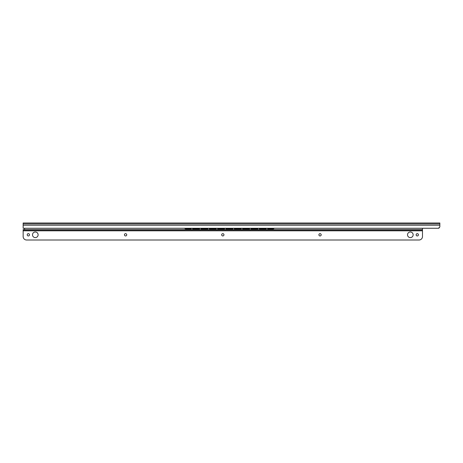 <?xml version="1.0" encoding="UTF-8"?>
<svg xmlns="http://www.w3.org/2000/svg" width="463" height="463" viewBox="0 0 463 463"><rect width="100%" height="100%" fill="white"/><g stroke="black" fill="none" stroke-linecap="round" stroke-linejoin="round"><path stroke-width="0.69" d="M439.85 225.666L439.85 226.882L439.85 225.232L23.15 225.232L23.15 228.271L438.461 228.271L439.85 226.882L438.901 228.201M439.85 223.93L23.15 223.93L23.15 222.992L439.85 222.992L439.85 225.232M23.15 223.93L23.15 225.232M192.608 228.271L192.608 228.896L199.553 228.896L199.553 228.271M199.553 228.896L192.608 228.896M267.614 228.271L267.614 228.896L272.823 228.896A1.736 1.707 0 0 0 274.165 228.271M274.212 228.271A1.736 1.707 180 0 1 272.823 228.959L267.614 228.896M259.28 228.271L259.28 228.896L266.225 228.896L266.225 228.271M250.946 228.271L250.946 228.896L257.891 228.896L257.891 228.271M242.612 228.271L242.612 228.896L249.557 228.896L249.557 228.271M234.278 228.271L234.278 228.896L241.223 228.896L241.223 228.271M225.944 228.271L225.944 228.896L232.889 228.896L232.889 228.271M217.61 228.271L217.61 228.896L224.555 228.896L224.555 228.271M209.276 228.271L209.276 228.896L216.221 228.896L216.221 228.271M200.942 228.271L200.942 228.896L207.887 228.896L207.887 228.271M191.219 228.271L191.219 228.896L186.01 228.896A1.736 1.707 0 0 1 184.668 228.271M266.225 228.896L259.28 228.896M257.891 228.896L250.946 228.896M249.557 228.896L242.612 228.896M241.223 228.896L234.278 228.896M232.889 228.896L225.944 228.896M224.555 228.896L217.61 228.896M216.221 228.896L209.276 228.896M207.887 228.896L200.942 228.896M184.621 228.271A1.736 1.707 180 0 0 186.01 228.959L191.219 228.896M422.488 228.271L422.488 229.59L23.15 229.59L23.15 236.535A3.473 3.473 0 0 0 26.622 240.008L419.015 240.008A3.473 3.473 0 0 0 422.488 236.535L422.488 230.458L23.15 230.458M24.539 229.59L24.539 228.271M422.488 229.59L422.488 230.458M32.491 234.799A2.813 2.813 0 0 1 35.304 231.986A2.813 2.813 0 0 1 38.116 234.799A2.813 2.813 0 0 1 35.304 237.612A2.813 2.813 0 0 1 32.491 234.799M27.213 234.799A1.146 1.146 0 0 1 28.359 233.653A1.146 1.146 0 0 1 29.505 234.799A1.146 1.146 0 0 1 28.359 235.945A1.146 1.146 0 0 1 27.213 234.799M124.443 234.799A1.146 1.146 0 0 1 125.589 233.653A1.146 1.146 0 0 1 126.735 234.799A1.146 1.146 0 0 1 125.589 235.945A1.146 1.146 0 0 1 124.443 234.799M221.673 234.799A1.146 1.146 0 0 1 222.819 233.653A1.146 1.146 0 0 1 223.965 234.799A1.146 1.146 0 0 1 222.819 235.945A1.146 1.146 0 0 1 221.673 234.799M318.903 234.799A1.146 1.146 0 0 1 320.049 233.653A1.146 1.146 0 0 1 321.195 234.799A1.146 1.146 0 0 1 320.049 235.945A1.146 1.146 0 0 1 318.903 234.799M416.133 234.799A1.146 1.146 0 0 1 417.279 233.653A1.146 1.146 0 0 1 418.425 234.799A1.146 1.146 0 0 1 417.279 235.945A1.146 1.146 0 0 1 416.133 234.799M407.521 234.799A2.813 2.813 0 0 1 410.334 231.986A2.813 2.813 0 0 1 413.146 234.799A2.813 2.813 0 0 1 410.334 237.612A2.813 2.813 0 0 1 407.521 234.799M422.488 230.805L23.15 230.805"/></g></svg>
